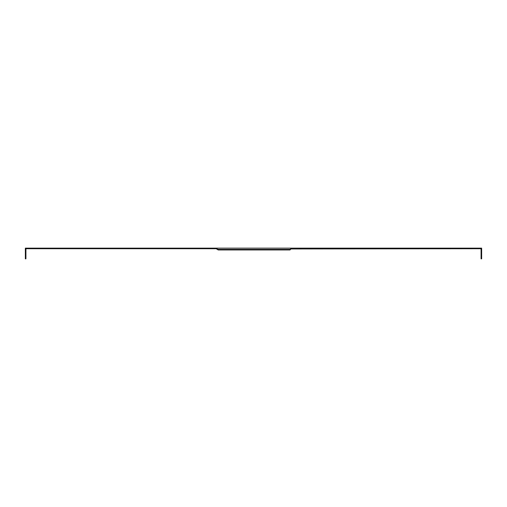 <?xml version="1.0" encoding="UTF-8"?>
<svg xmlns="http://www.w3.org/2000/svg" width="507" height="507" viewBox="0 0 507 507"><rect width="100%" height="100%" fill="white"/><g stroke="black" fill="none" stroke-linecap="round" stroke-linejoin="round"><path stroke-width="0.76" d="M480.249 248.722L480.249 248.145L481.65 248.145L481.65 258.855L481.073 258.855L481.073 248.722L290.891 248.962L291.329 248.145L25.35 248.145L25.35 258.855L25.927 258.855L25.927 248.722L26.751 248.722L26.751 248.145M26.751 248.722L216.02 248.722M216.704 248.557L218.219 249.957L216.552 248.962L216.704 248.557L216.115 248.145M291.24 248.722L289.991 249.957L290.429 249.14L289.776 249.381L289.991 249.957M480.249 248.145L291.329 248.145M291.55 248.722L291.55 248.145M215.45 248.722L215.45 248.145M217.782 249.14L218.378 249.381M290.429 249.14L291.05 248.557M289.776 249.957L218.878 249.957L218.878 249.381L218.308 249.381M218.878 249.957L218.219 249.957M281.86 249.957L281.86 249.381L289.776 249.381M236.199 249.957L236.199 249.381L281.86 249.381M218.878 249.381L236.199 249.381"/></g></svg>
